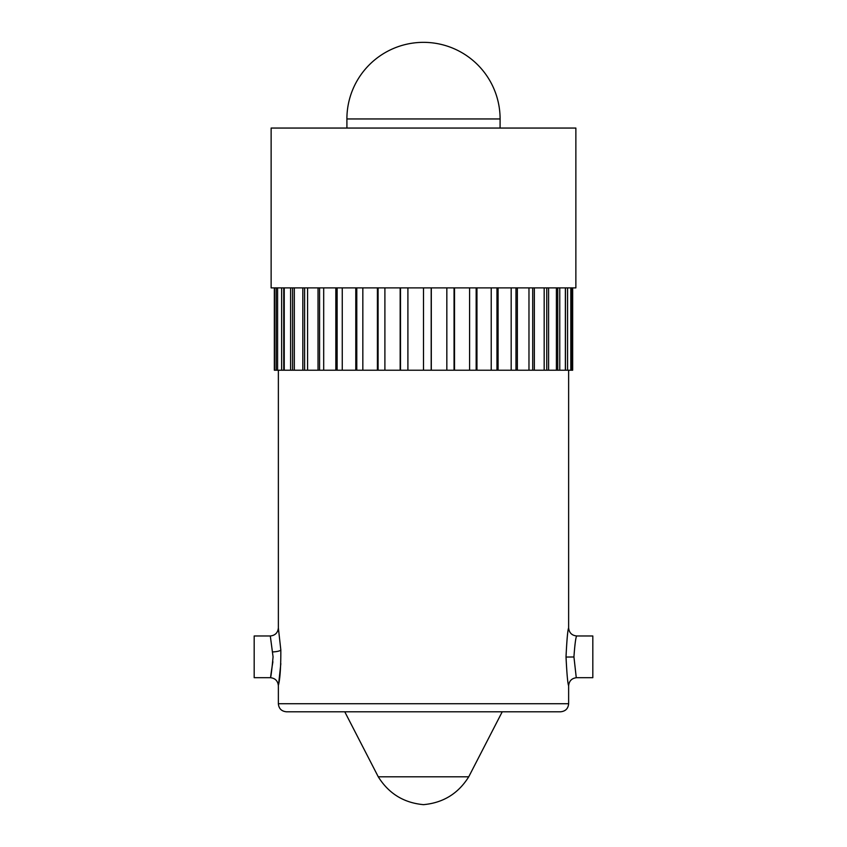 <?xml version="1.0" encoding="UTF-8"?>
<svg xmlns="http://www.w3.org/2000/svg" width="847" height="847" viewBox="0 0 847 847"><rect width="100%" height="100%" fill="white"/><g stroke="black" fill="none" stroke-linecap="round" stroke-linejoin="round"><path stroke-width="1.27" d="M560.566 711.798L286.434 711.798C281.49 711.279 278.801 708.59 278.367 703.741L568.633 703.741C568.199 708.59 565.51 711.279 560.566 711.798M566.018 657.05C566.834 639.803 567.702 630.083 568.633 627.902C567.765 629.808 566.897 639.379 566.018 656.594C566.844 673.841 567.712 683.561 568.633 685.742C567.755 683.836 566.887 674.276 566.018 657.05L573.938 656.986C576.966 683.783 576.913 683.635 573.938 656.827L573.938 656.986M568.633 370.224L568.633 627.902C569.12 632.751 571.799 635.441 576.691 635.97L592.815 635.97L592.815 677.685L576.691 677.685C571.81 678.203 569.131 680.893 568.633 685.742L568.633 703.741M573.938 656.658C574.88 644.048 575.801 637.145 576.691 635.97C575.769 637.24 574.848 644.196 573.938 656.827M272.903 661.74C268.997 685.202 270.966 680.681 273.062 656.827L270.309 635.97C275.169 635.462 277.858 632.773 278.367 627.913L280.833 650.02C280.865 667.002 280.092 678.616 278.525 684.852L280.833 663.635A8.068 1.895 -177.4 0 0 280.823 663.614M270.309 635.97L254.185 635.97L254.185 677.685L270.309 677.685C275.169 678.182 277.858 680.872 278.367 685.742L278.367 703.741M565.447 287.895L565.447 370.224L572.667 370.224L572.667 287.895M565.447 370.224L274.333 370.224L274.333 287.895M571.841 287.895L571.841 370.224M570.825 287.895L570.825 370.224M567.575 287.895L567.575 370.224M565.362 287.895L565.362 370.224M559.772 287.895L559.772 370.224M556.405 287.895L556.405 370.224M548.602 287.895L548.602 370.224M544.176 287.895L544.176 370.224M534.351 287.895L534.351 370.224M528.973 287.895L528.973 370.224M517.369 287.895L517.369 370.224M511.175 287.895L511.175 370.224M498.078 287.895L498.078 370.224M491.218 287.895L491.218 370.224M476.956 287.895L476.956 370.224M469.598 287.895L469.598 370.224M454.511 287.895L454.511 370.224M446.835 287.895L446.835 370.224M431.303 287.895L431.303 370.224M423.5 287.895L575.865 287.895L575.865 128.056L271.135 128.056L271.135 287.895L423.5 287.895L423.5 370.224M407.905 287.895L407.905 370.224M400.165 287.895L400.165 370.224M384.898 287.895L384.898 370.224M377.402 287.895L377.402 370.224M362.834 287.895L362.834 370.224M355.782 287.895L355.782 370.224M342.262 287.895L342.262 370.224M335.825 287.895L335.825 370.224M323.692 287.895L323.692 370.224M318.027 287.895L318.027 370.224M307.577 287.895L307.577 370.224M302.824 287.895L302.824 370.224M294.322 287.895L294.322 370.224M290.595 287.895L290.595 370.224M284.243 287.895L284.243 370.224M281.638 287.895L281.638 370.224M277.594 287.895L277.594 370.224M276.175 287.895L276.175 370.224M274.544 287.895L274.544 370.224M346.899 118.951A76.601 76.601 0 0 1 423.5 42.35A76.601 76.601 0 0 1 500.101 118.951L346.899 118.951L346.921 128.056M344.771 711.798L378.27 776.805L468.73 776.805L502.229 711.798M283.734 287.895L283.734 370.224M292.564 287.895L292.564 370.224M304.613 287.895L304.613 370.224M319.584 287.895L319.584 370.224M337.117 287.895L337.117 370.224M356.788 287.895L356.788 370.224M378.09 287.895L378.09 370.224M400.515 287.895L400.515 370.224M431.187 287.895L431.187 370.224M454.056 287.895L454.056 370.224M476.162 287.895L476.162 370.224M496.977 287.895L496.977 370.224M515.982 287.895L515.982 370.224M532.71 287.895L532.71 370.224M546.749 287.895L546.749 370.224M557.75 287.895L557.75 370.224M280.833 650.02A8.068 1.895 -2.6 0 1 272.903 651.915M278.367 627.913L278.367 370.224M500.079 128.056L500.101 118.951M468.73 776.805C458.259 793.575 443.182 802.85 423.5 804.65C403.818 802.85 388.741 793.575 378.27 776.805"/></g></svg>

